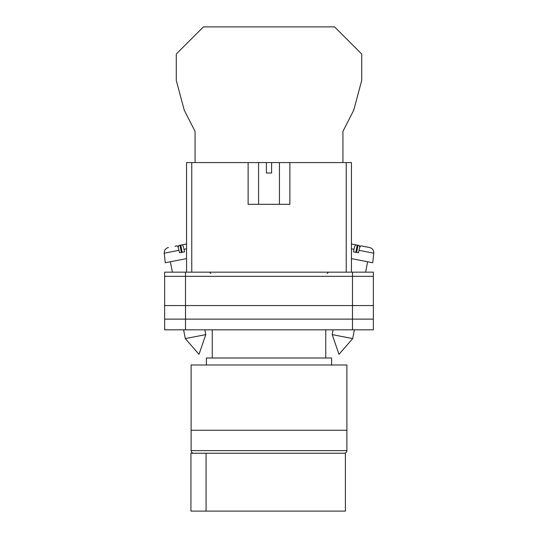 <?xml version="1.0" encoding="UTF-8"?>
<svg xmlns="http://www.w3.org/2000/svg" width="538" height="538" viewBox="0 0 538 538"><rect width="100%" height="100%" fill="white"/><g stroke="black" fill="none" stroke-linecap="round" stroke-linejoin="round"><path stroke-width="0.81" d="M164.635 276.33L164.635 329.821L164.635 272.154L185.509 272.154L185.509 329.821L373.365 329.821L373.365 276.33L164.635 276.33L164.635 329.821L185.509 329.821M373.365 276.33L373.365 272.154L185.509 272.154M352.491 272.154L352.491 319.121L164.635 319.121L164.635 329.821M352.491 329.821L352.491 319.121L373.365 319.121M164.635 305.55L373.365 305.55M332.208 334.616L339.001 354.354L352.693 338.597L332.208 334.616L333.136 329.821M351.449 258.617L372.753 262.759L373.762 253.19L359.001 250.318C359.666 247.433 360.299 245.94 360.904 245.839L369.566 247.52C372.424 248.327 373.823 250.217 373.762 253.19M359.001 250.318L358.469 252.806L353.439 251.831L353.97 249.343L351.449 248.852M355.82 252.288L357.212 245.12L355.874 244.857C355.268 244.965 354.636 246.458 353.97 249.343M359.754 247.588L359.344 245.536L354.67 244.622M351.449 243.996L355.874 244.857M356.613 252.443L358.012 245.274M205.792 334.616L198.999 354.354L185.307 338.597L205.792 334.616L204.864 329.821M186.551 258.617L165.247 262.759L164.238 253.19L178.999 250.318C178.334 247.433 177.701 245.94 177.096 245.839L174.964 246.249M178.999 250.318L179.531 252.806L184.561 251.831L184.03 249.343L186.551 248.852M182.18 252.288L180.788 245.12L182.126 244.857C182.732 244.965 183.364 246.458 184.03 249.343M178.246 247.588L178.656 245.536L186.551 243.996L182.126 244.857M181.387 252.443L179.988 245.274M342.928 162.577L342.928 131.42L353.748 110.169L361.718 80.418L361.718 54.035L334.582 26.9L203.418 26.9L176.282 54.035L176.282 80.418L184.252 110.169L195.072 131.42L195.072 162.577M191.118 430.272L346.882 430.272L346.882 364.993L191.118 364.993L191.118 430.272L346.882 430.272L346.882 450.622A2.609 2.609 0 0 1 344.273 453.231L193.727 453.231A2.609 2.609 0 0 1 191.118 450.622L191.118 430.272M331.616 364.993L331.616 357.999L206.384 357.999L206.384 364.993M325.746 357.999L325.746 329.821M212.254 357.999L212.254 329.821M206.074 511.1L190.936 511.1L190.936 453.231L345.396 453.231L345.396 511.1L206.074 511.1L206.074 453.231M248.126 162.577L266.391 162.577L266.391 173.007L271.609 173.007L271.609 162.577L289.874 162.577L289.874 204.319L248.126 204.319L248.126 162.577L191.77 162.577L191.77 272.154M346.23 272.154L346.23 162.577L289.874 162.577M186.551 272.154L186.551 162.577L191.77 162.577M266.391 162.577L271.609 162.577M346.23 162.577L351.449 162.577L351.449 272.154M191.118 450.622L346.882 450.622M327.185 273.459L328.489 272.154M210.815 273.459L209.511 272.154M352.693 338.597L354.401 329.821M365.611 272.154L367.629 261.764M185.307 338.597L183.599 329.821M172.389 272.154L170.371 261.764M164.238 253.19L164.487 250.977C164.245 251.212 165.422 248.139 168.434 247.52M279.437 162.577L279.437 204.319M258.563 162.577L258.563 204.319"/></g></svg>
